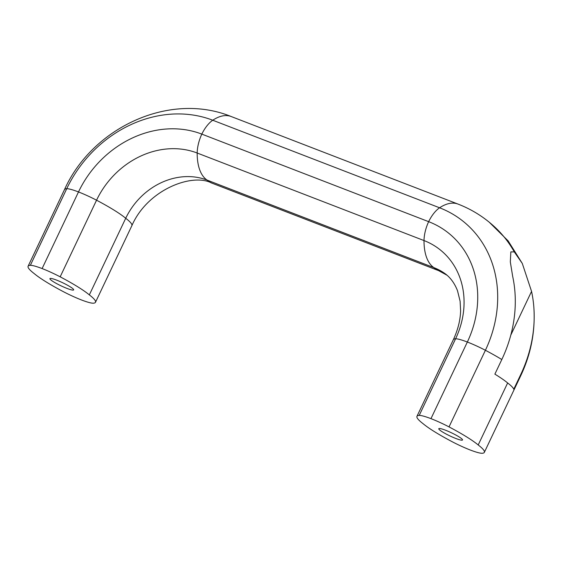 <?xml version="1.0" encoding="UTF-8"?>
<svg xmlns="http://www.w3.org/2000/svg" width="562" height="562" viewBox="0 0 562 562"><rect width="100%" height="100%" fill="white"/><g stroke="black" fill="none" stroke-linecap="round" stroke-linejoin="round"><path stroke-width="0.84" d="M56.6 280.115A13.137 1.742 -154.6 0 0 49.927 278.626A13.137 1.742 -154.6 0 0 61.047 285.84A13.137 1.742 -154.6 0 0 73.657 289.894A13.137 1.742 -154.6 0 0 56.6 280.115M445.455 430.197A13.137 1.742 -154.6 0 0 438.789 428.708A13.137 1.742 -154.6 0 0 449.902 435.915A13.137 1.742 -154.6 0 0 462.519 439.976A13.137 1.742 -154.6 0 0 445.455 430.197M60.169 276.827A57.317 7.601 25.4 0 1 89.337 294.895A57.317 7.601 25.4 0 1 95.491 302.279A57.317 7.601 25.4 0 1 93.229 303.206A26.273 3.484 25.4 0 1 81.476 299.968A26.273 3.484 25.4 0 1 63.422 291.699A57.317 7.601 25.4 0 1 34.254 273.631A57.317 7.601 25.4 0 1 28.1 266.248A57.317 7.601 25.4 0 1 30.355 265.32A26.273 3.484 25.4 0 1 42.115 268.559A26.273 3.484 25.4 0 1 60.169 276.827L96.552 200.205A81.195 70.032 128.6 0 1 197.178 153.019L424.015 240.564A26.273 12.828 -68.9 0 1 428.644 221.66A26.273 12.828 -68.9 0 1 439.582 207.778A57.317 27.988 -68.9 0 1 458.009 204.076L231.179 116.524A57.317 27.988 -68.9 0 0 212.745 120.233L439.582 207.778A117.816 101.617 -51.4 0 1 485.406 350.281L449.024 426.902A57.317 7.601 25.4 0 1 478.199 444.971A57.317 7.601 25.4 0 1 484.346 452.361A57.317 7.601 25.4 0 1 482.091 453.288A26.273 3.484 25.4 0 1 470.331 450.043A26.273 3.484 25.4 0 1 452.277 441.781A57.317 7.601 25.4 0 1 423.109 423.713A57.317 7.601 25.4 0 1 416.955 416.33A57.317 7.601 25.4 0 1 419.217 415.395A26.273 3.484 25.4 0 1 430.97 418.641A26.273 3.484 25.4 0 1 449.024 426.902M28.1 266.248L64.482 189.626A57.317 7.601 25.4 0 1 66.737 188.699A26.273 3.484 25.4 0 1 78.497 191.937L42.115 268.559M89.337 294.895L125.719 218.274A57.317 7.601 25.4 0 0 96.552 200.205A26.273 3.484 25.4 0 0 78.497 191.937A99.509 85.824 128.6 0 1 201.814 134.114A26.273 12.828 -68.9 0 1 212.745 120.233A117.816 101.617 128.6 0 0 66.737 188.699L30.355 265.32M95.491 302.279L131.873 225.657A57.317 7.601 25.4 0 0 125.719 218.274A65.677 56.643 128.6 0 1 207.111 180.107L433.941 267.653A57.317 27.988 -68.9 0 1 424.015 240.564A81.195 70.032 -51.4 0 1 455.599 338.781L419.217 415.395M446.938 275.183L438.641 270.645A57.317 27.988 -68.9 0 1 433.941 267.653A65.677 56.643 -51.4 0 1 443.558 272.626C449.642 276.525 454.286 282.546 457.496 290.695L460.109 301.232L460.601 310.716C460.369 320.08 457.953 329.746 453.337 339.708A57.317 7.601 25.4 0 1 455.599 338.781A26.273 3.484 25.4 0 1 467.352 342.019A26.273 3.484 25.4 0 1 485.406 350.281A57.317 7.601 25.4 0 1 501.81 359.532A129.26 111.487 -51.4 0 0 512.663 276.314L510.317 261.892L510.844 251.895L514.279 251.888L522.295 263.452L531.554 291.39A129.26 111.487 128.6 0 1 533.9 308.004A129.26 111.487 128.6 0 1 520.707 374.608L513.766 389.22A57.317 7.601 25.4 0 0 507.641 382.961L478.199 444.971M501.81 359.532L494.876 374.144A57.317 7.601 25.4 0 1 507.641 382.961M514.279 251.888A133.342 115.006 -51.4 0 0 495.677 227.884C484.697 217.487 472.143 209.549 458.009 204.076M430.97 418.641L467.352 342.019A99.509 85.824 -51.4 0 0 428.644 221.66L201.814 134.114A26.273 12.828 -68.9 0 0 197.178 153.019A57.317 27.988 -68.9 0 0 207.111 180.107A57.317 27.988 -68.9 0 0 211.811 183.1C192.59 172.689 147.637 189.317 131.873 225.657M531.554 291.39L510.802 335.1M520.707 374.608A57.317 7.601 25.4 0 1 520.728 375.739C530.971 354.039 535.361 331.461 533.9 308.004M64.482 189.626C92.407 127.448 169.555 91.437 231.179 116.524M489.221 222.194L508.132 240.873L522.295 263.452M438.641 270.645L211.811 183.1M484.346 452.361L520.728 375.739M416.955 416.33L453.337 339.708"/></g></svg>
